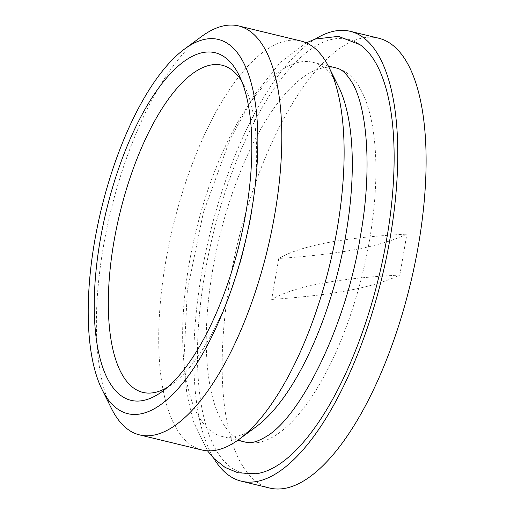 <?xml version="1.0" encoding="UTF-8"?>
<svg xmlns="http://www.w3.org/2000/svg" width="514" height="514" viewBox="0 0 514 514"><rect width="100%" height="100%" fill="white"/><g stroke="black" fill="none" stroke-linecap="round" stroke-linejoin="round"><path stroke-width="0.39" stroke-dasharray="2.57 1.93" d="M213.85 458.43A231.435 88.729 103.6 0 1 209.558 235.373A231.435 88.729 103.6 0 1 315.397 38.98M256.062 473.76A223.166 85.562 103.6 0 1 212.635 236.119A223.166 85.562 103.6 0 1 359.948 44.654M241.67 81.109A168.316 64.533 103.6 0 1 244.548 86.294A168.316 64.533 103.6 0 1 245.204 244.002A168.316 64.533 103.6 0 1 172.486 383.952A168.316 64.533 103.6 0 1 167.551 387.241M258.722 442.425A192.512 73.81 103.6 0 1 245.782 442.213A192.512 73.81 103.6 0 1 219.343 237.744A192.512 73.81 103.6 0 1 336.374 68.002A192.512 73.81 103.6 0 1 369.508 240.205A192.512 73.81 103.6 0 1 258.722 442.425M256.036 426.826A192.512 73.81 103.6 0 1 235.116 436.707A192.512 73.81 103.6 0 1 222.17 436.495A192.512 73.81 103.6 0 1 192.107 248.159A192.512 73.81 103.6 0 1 299.823 62.078A192.512 73.81 103.6 0 1 312.769 62.29A192.512 73.81 103.6 0 1 338.456 86.384M271.681 299.424C333.586 295.158 372.618 287.744 399.815 275.08A740.668 117.044 -170.2 0 0 271.681 299.424L278.755 258.484A740.668 117.044 9.8 0 1 406.889 234.133C379.692 246.797 340.654 254.218 278.755 258.484M399.815 275.08L406.889 234.133M201.584 36.507A210.393 80.666 -76.4 0 0 110.69 211.44A210.393 80.666 -76.4 0 0 111.506 408.572M201.912 449.994A210.393 80.666 103.6 0 1 169.055 244.156A210.393 80.666 103.6 0 1 286.78 40.786A210.393 80.666 103.6 0 1 300.921 41.024M269.67 488.043A231.435 88.729 103.6 0 1 229.842 281.023A231.435 88.729 103.6 0 1 378.58 38.177M207.502 450.817L193.155 421.011L186.858 393.763L183.819 362.37L187.34 290.583L203.364 212.59L229.809 139.924L253.858 95.694L280.458 62.207L306.273 42.842M222.17 436.495L237.751 440.267M312.769 62.29L328.343 66.062M244.548 86.294L238.984 75.102M172.486 383.952L162.424 391.36"/><path stroke-width="0.77" d="M315.397 38.98A231.435 88.729 103.6 0 1 350.252 31.315A231.435 88.729 103.6 0 1 386.393 257.739A231.435 88.729 103.6 0 1 256.904 481.445A231.435 88.729 103.6 0 1 241.342 481.188A231.435 88.729 103.6 0 1 213.85 458.43M306.273 42.842L315.133 39.07L338.398 36.359L359.948 44.654A223.166 85.562 103.6 0 1 386.714 238.978A223.166 85.562 103.6 0 1 256.062 473.76L237.937 472.784L225.093 467.425L213.991 458.572L207.502 450.817M167.551 387.241A168.316 64.533 103.6 0 1 111.551 257.212A168.316 64.533 103.6 0 1 210.772 65.04A168.316 64.533 103.6 0 1 241.67 81.109M238.599 25.931L300.921 41.024A210.393 80.666 103.6 0 1 328.999 67.353L338.456 86.384A192.512 73.81 103.6 0 1 339.208 266.76A192.512 73.81 103.6 0 1 256.036 426.826L238.926 439.419A210.393 80.666 103.6 0 1 216.053 450.225A210.393 80.666 103.6 0 1 201.912 449.994L139.59 434.902A210.393 80.666 -76.4 0 0 153.731 435.14A210.393 80.666 -76.4 0 0 271.456 231.769A210.393 80.666 -76.4 0 0 238.599 25.931A210.393 80.666 -76.4 0 0 224.451 25.7A210.393 80.666 -76.4 0 0 201.584 36.507L184.468 49.1A192.512 73.81 103.6 0 1 205.394 39.212A192.512 73.81 103.6 0 1 238.406 267.653A192.512 73.81 103.6 0 1 102.048 389.541A192.512 73.81 103.6 0 1 101.303 209.166A192.512 73.81 103.6 0 1 184.468 49.1M203.094 52.524A178.833 68.568 -76.4 0 0 96.94 262.487A178.833 68.568 -76.4 0 0 162.424 391.36A178.833 68.568 -76.4 0 0 239.678 242.666A178.833 68.568 -76.4 0 0 238.984 75.102A178.833 68.568 -76.4 0 0 203.094 52.524M102.048 389.541L111.506 408.572A210.393 80.666 -76.4 0 0 139.59 434.902M328.999 67.353A210.393 80.666 103.6 0 1 329.815 264.485A210.393 80.666 103.6 0 1 238.926 439.419M350.252 31.315L378.58 38.177A231.435 88.729 103.6 0 1 414.727 264.594A231.435 88.729 103.6 0 1 285.231 488.3A231.435 88.729 103.6 0 1 269.67 488.043L241.342 481.188M237.751 440.267L245.782 442.213C248.082 442.503 252.284 444.687 265.879 436.765C300.401 417.259 346.256 325.844 360.385 236.299C372.451 169.954 367.279 106.816 351.762 82.041C343.294 68.78 338.553 68.799 336.374 68.002L328.343 66.062"/></g></svg>
